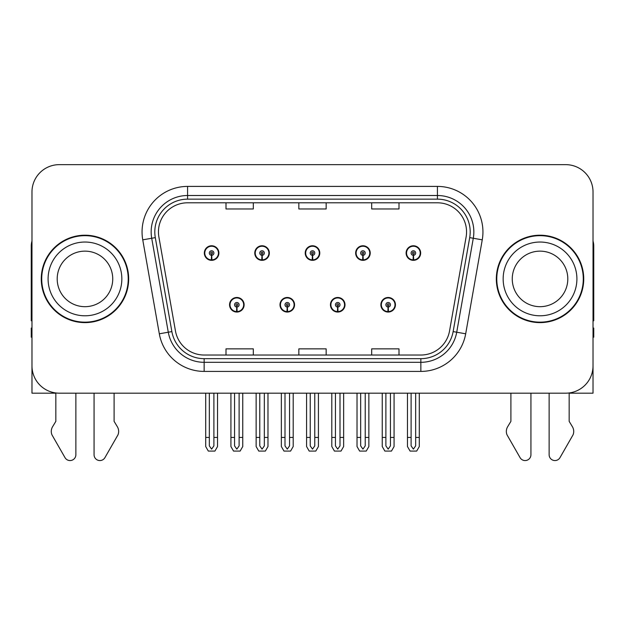 <?xml version="1.0" encoding="UTF-8"?>
<svg xmlns="http://www.w3.org/2000/svg" width="625" height="625" viewBox="0 0 625 625"><rect width="100%" height="100%" fill="white"/><g stroke="black" fill="none" stroke-linecap="round" stroke-linejoin="round"><path stroke-width="0.94" d="M540.031 393.18L549.133 393.18L549.133 454.742A5.812 5.812 0 0 0 559.984 457.648L573.062 434.812A9.102 9.102 0 0 0 572.398 426.703L569.164 421.359L569.164 393.18L593.023 393.18L593.023 191.961A27.312 27.312 0 0 0 565.703 164.648L59.297 164.648A27.312 27.312 0 0 0 31.977 191.961L31.977 393.18L55.836 393.18L55.836 421.359L52.602 426.703A9.102 9.102 0 0 0 51.938 434.812L65.016 457.648A5.812 5.812 0 0 0 75.867 454.742L75.867 393.18L84.969 393.18M229.555 304.766A7.281 7.281 0 0 0 236.836 312.055A7.281 7.281 0 0 0 244.125 304.766A7.281 7.281 0 0 0 236.836 297.484A7.281 7.281 0 0 0 229.555 304.766M279.992 304.766A7.281 7.281 0 0 0 287.281 312.055A7.281 7.281 0 0 0 294.562 304.766A7.281 7.281 0 0 0 287.281 297.484A7.281 7.281 0 0 0 279.992 304.766M330.438 304.766A7.281 7.281 0 0 0 337.719 312.055A7.281 7.281 0 0 0 345.008 304.766A7.281 7.281 0 0 0 337.719 297.484A7.281 7.281 0 0 0 330.438 304.766M355.656 253.055A7.281 7.281 0 0 0 362.938 260.336A7.281 7.281 0 0 0 370.227 253.055A7.281 7.281 0 0 0 362.938 245.766A7.281 7.281 0 0 0 355.656 253.055M305.219 253.055A7.281 7.281 0 0 0 312.5 260.336A7.281 7.281 0 0 0 319.781 253.055A7.281 7.281 0 0 0 312.5 245.766A7.281 7.281 0 0 0 305.219 253.055M254.773 253.055A7.281 7.281 0 0 0 262.062 260.336A7.281 7.281 0 0 0 269.344 253.055A7.281 7.281 0 0 0 262.062 245.766A7.281 7.281 0 0 0 254.773 253.055M204.336 253.055A7.281 7.281 0 0 0 211.617 260.336A7.281 7.281 0 0 0 218.898 253.055A7.281 7.281 0 0 0 211.617 245.766A7.281 7.281 0 0 0 204.336 253.055M380.875 304.766A7.281 7.281 0 0 0 388.164 312.055A7.281 7.281 0 0 0 395.445 304.766A7.281 7.281 0 0 0 388.164 297.484A7.281 7.281 0 0 0 380.875 304.766M406.102 253.055A7.281 7.281 0 0 0 413.383 260.336A7.281 7.281 0 0 0 420.664 253.055A7.281 7.281 0 0 0 413.383 245.766A7.281 7.281 0 0 0 406.102 253.055M41.266 278.914A43.703 43.703 0 0 0 84.969 322.617A43.703 43.703 0 0 0 128.672 278.914A43.703 43.703 0 0 0 84.969 235.211A43.703 43.703 0 0 0 41.266 278.914M496.328 278.914A43.703 43.703 0 0 0 540.031 322.617A43.703 43.703 0 0 0 583.734 278.914A43.703 43.703 0 0 0 540.031 235.211A43.703 43.703 0 0 0 496.328 278.914M158.445 231.93A29.133 29.133 0 0 1 187.578 202.797L437.422 202.797A29.133 29.133 0 0 1 466.109 236.992L449.547 330.953A29.133 29.133 0 0 1 420.852 355.031L204.148 355.031A29.133 29.133 0 0 1 175.453 330.953L158.891 236.992A29.133 29.133 0 0 1 158.445 231.93M154.805 231.93A32.781 32.781 0 0 0 155.305 237.625L171.867 331.586A32.781 32.781 0 0 0 204.148 358.672L420.852 358.672A32.781 32.781 0 0 0 453.133 331.586L469.695 237.625A32.781 32.781 0 0 0 437.422 199.148L187.578 199.148A32.781 32.781 0 0 0 154.805 231.93M142.75 239.836A45.523 45.523 0 0 1 187.578 186.406L437.422 186.406A45.523 45.523 0 0 1 482.25 239.836L465.688 333.797A45.523 45.523 0 0 1 420.852 371.414L204.148 371.414A45.523 45.523 0 0 1 159.312 333.797L142.75 239.836L151.711 238.258A36.422 36.422 0 0 1 187.578 195.508L437.422 195.508A36.422 36.422 0 0 1 473.289 238.258L456.719 332.219A36.422 36.422 0 0 1 420.852 362.312L204.148 362.312A36.422 36.422 0 0 1 168.281 332.219L151.711 238.258A36.422 36.422 0 0 1 151.164 231.93M565.703 164.648L59.297 164.648M31.977 191.961L31.977 365.859A27.312 27.312 0 0 0 59.297 393.18L565.703 393.18A27.312 27.312 0 0 0 593.023 365.859L593.023 191.961M298.844 202.797L298.844 208.961L326.156 208.961L326.156 202.797M226 202.797L226 208.961L253.32 208.961L253.32 202.797M371.68 202.797L371.68 208.961L399 208.961L399 202.797M326.156 355.031L326.156 348.859L298.844 348.859L298.844 355.031M253.32 355.031L253.32 348.859L226 348.859L226 355.031M399 355.031L399 348.859L371.68 348.859L371.68 355.031M390.438 393.18L390.438 445.883L388.164 449.133L385.883 445.883L385.883 437.43L382.242 437.43L382.242 446.531L384.875 451.086L391.453 451.086L394.078 446.531L394.078 393.18M388.062 307.039L387.867 311.594A6.828 6.828 0 0 1 381.336 304.766A6.828 6.828 0 0 1 388.164 297.938A6.828 6.828 0 0 1 394.992 304.766A6.828 6.828 0 0 1 388.461 311.594L388.258 307.039A2.273 2.273 0 0 0 390.438 304.766A2.273 2.273 0 0 0 388.164 302.492A2.273 2.273 0 0 0 385.883 304.766A2.273 2.273 0 0 0 388.062 307.039L388.125 305.68A0.914 0.914 0 0 1 387.25 304.766A0.914 0.914 0 0 1 388.164 303.859A0.914 0.914 0 0 1 389.07 304.766A0.914 0.914 0 0 1 388.203 305.68L388.258 307.039M395.211 306.586L394.742 306.586M394.742 302.945L395.211 302.945M381.578 306.586L381.109 306.586M381.109 302.945L381.578 302.945M382.242 393.18L382.242 437.43M385.883 393.18L385.883 437.43M390.438 437.43L394.078 437.43M415.656 393.18L415.656 445.883L413.383 449.133L411.109 445.883L411.109 437.43L407.461 437.43L407.461 446.531L410.094 451.086L416.672 451.086L419.297 446.531L419.297 393.18M413.281 255.328L413.086 259.875A6.828 6.828 0 0 1 406.555 253.055A6.828 6.828 0 0 1 413.383 246.227A6.828 6.828 0 0 1 420.211 253.055A6.828 6.828 0 0 1 413.68 259.875L413.484 255.328A2.273 2.273 0 0 0 415.656 253.055A2.273 2.273 0 0 0 413.383 250.773A2.273 2.273 0 0 0 411.109 253.055A2.273 2.273 0 0 0 413.281 255.328L413.344 253.961A0.914 0.914 0 0 1 412.469 253.055A0.914 0.914 0 0 1 413.383 252.141A0.914 0.914 0 0 1 414.289 253.055A0.914 0.914 0 0 1 413.422 253.961L413.484 255.328M420.438 254.875L419.961 254.875M419.961 251.234L420.438 251.234M406.797 254.875L406.328 254.875M406.328 251.234L406.797 251.234M407.461 393.18L407.461 437.43M411.109 393.18L411.109 437.43M415.656 437.43L419.297 437.43M340 393.18L340 445.883L337.719 449.133L335.445 445.883L335.445 437.43L331.805 437.43L331.805 446.531L334.43 451.086L341.008 451.086L343.641 446.531L343.641 393.18M337.625 307.039L337.422 311.594A6.828 6.828 0 0 1 330.891 304.766A6.828 6.828 0 0 1 337.719 297.938A6.828 6.828 0 0 1 344.547 304.766A6.828 6.828 0 0 1 338.016 311.594L337.82 307.039A2.273 2.273 0 0 0 340 304.766A2.273 2.273 0 0 0 337.719 302.492A2.273 2.273 0 0 0 335.445 304.766A2.273 2.273 0 0 0 337.625 307.039L337.68 305.68A0.914 0.914 0 0 1 336.812 304.766A0.914 0.914 0 0 1 337.719 303.859A0.914 0.914 0 0 1 338.633 304.766A0.914 0.914 0 0 1 337.758 305.68L337.82 307.039M344.773 306.586L344.305 306.586M344.305 302.945L344.773 302.945M331.141 306.586L330.664 306.586M330.664 302.945L331.141 302.945M331.805 393.18L331.805 437.43M335.445 393.18L335.445 437.43M340 437.43L343.641 437.43M289.555 393.18L289.555 445.883L287.281 449.133L285 445.883L285 437.43L281.359 437.43L281.359 446.531L283.992 451.086L290.57 451.086L293.195 446.531L293.195 393.18M287.18 307.039L286.984 311.594A6.828 6.828 0 0 1 280.453 304.766A6.828 6.828 0 0 1 287.281 297.938A6.828 6.828 0 0 1 294.109 304.766A6.828 6.828 0 0 1 287.578 311.594L287.375 307.039A2.273 2.273 0 0 0 289.555 304.766A2.273 2.273 0 0 0 287.281 302.492A2.273 2.273 0 0 0 285 304.766A2.273 2.273 0 0 0 287.18 307.039L287.242 305.68A0.914 0.914 0 0 1 286.367 304.766A0.914 0.914 0 0 1 287.281 303.859A0.914 0.914 0 0 1 288.188 304.766A0.914 0.914 0 0 1 287.32 305.68L287.375 307.039M294.336 306.586L293.859 306.586M293.859 302.945L294.336 302.945M280.695 306.586L280.227 306.586M280.227 302.945L280.695 302.945M281.359 393.18L281.359 437.43M285 393.18L285 437.43M289.555 437.43L293.195 437.43M239.117 393.18L239.117 445.883L236.836 449.133L234.562 445.883L234.562 437.43L230.922 437.43L230.922 446.531L233.547 451.086L240.125 451.086L242.758 446.531L242.758 393.18M236.742 307.039L236.539 311.594A6.828 6.828 0 0 1 230.008 304.766A6.828 6.828 0 0 1 236.836 297.938A6.828 6.828 0 0 1 243.664 304.766A6.828 6.828 0 0 1 237.133 311.594L236.937 307.039A2.273 2.273 0 0 0 239.117 304.766A2.273 2.273 0 0 0 236.836 302.492A2.273 2.273 0 0 0 234.562 304.766A2.273 2.273 0 0 0 236.742 307.039L236.797 305.68A0.914 0.914 0 0 1 235.93 304.766A0.914 0.914 0 0 1 236.836 303.859A0.914 0.914 0 0 1 237.75 304.766A0.914 0.914 0 0 1 236.875 305.68L236.937 307.039M243.891 306.586L243.422 306.586M243.422 302.945L243.891 302.945M230.258 306.586L229.789 306.586M229.789 302.945L230.258 302.945M230.922 393.18L230.922 437.43M234.562 393.18L234.562 437.43M239.117 437.43L242.758 437.43M365.219 393.18L365.219 445.883L362.938 449.133L360.664 445.883L360.664 437.43L357.023 437.43L357.023 446.531L359.648 451.086L366.234 451.086L368.859 446.531L368.859 393.18M362.844 255.328L362.641 259.875A6.828 6.828 0 0 1 356.109 253.055A6.828 6.828 0 0 1 362.938 246.227A6.828 6.828 0 0 1 369.773 253.055A6.828 6.828 0 0 1 363.242 259.875L363.039 255.328A2.273 2.273 0 0 0 365.219 253.055A2.273 2.273 0 0 0 362.938 250.773A2.273 2.273 0 0 0 360.664 253.055A2.273 2.273 0 0 0 362.844 255.328L362.898 253.961A0.914 0.914 0 0 1 362.031 253.055A0.914 0.914 0 0 1 362.938 252.141A0.914 0.914 0 0 1 363.852 253.055A0.914 0.914 0 0 1 362.984 253.961L363.039 255.328M369.992 254.875L369.523 254.875M369.523 251.234L369.992 251.234M356.359 254.875L355.891 254.875M355.891 251.234L356.359 251.234M357.023 393.18L357.023 437.43M360.664 393.18L360.664 437.43M365.219 437.43L368.859 437.43M314.773 393.18L314.773 445.883L312.5 449.133L310.227 445.883L310.227 437.43L306.578 437.43L306.578 446.531L309.211 451.086L315.789 451.086L318.422 446.531L318.422 393.18M312.398 255.328L312.203 259.875A6.828 6.828 0 0 1 305.672 253.055A6.828 6.828 0 0 1 312.5 246.227A6.828 6.828 0 0 1 319.328 253.055A6.828 6.828 0 0 1 312.797 259.875L312.602 255.328A2.273 2.273 0 0 0 314.773 253.055A2.273 2.273 0 0 0 312.5 250.773A2.273 2.273 0 0 0 310.227 253.055A2.273 2.273 0 0 0 312.398 255.328L312.461 253.961A0.914 0.914 0 0 1 311.586 253.055A0.914 0.914 0 0 1 312.5 252.141A0.914 0.914 0 0 1 313.414 253.055A0.914 0.914 0 0 1 312.539 253.961L312.602 255.328M319.555 254.875L319.078 254.875M319.078 251.234L319.555 251.234M305.922 254.875L305.445 254.875M305.445 251.234L305.922 251.234M306.578 393.18L306.578 437.43M310.227 393.18L310.227 437.43M314.773 437.43L318.422 437.43M264.336 393.18L264.336 445.883L262.062 449.133L259.781 445.883L259.781 437.43L256.141 437.43L256.141 446.531L258.766 451.086L265.352 451.086L267.977 446.531L267.977 393.18M261.961 255.328L261.758 259.875A6.828 6.828 0 0 1 255.227 253.055A6.828 6.828 0 0 1 262.062 246.227A6.828 6.828 0 0 1 268.891 253.055A6.828 6.828 0 0 1 262.359 259.875L262.156 255.328A2.273 2.273 0 0 0 264.336 253.055A2.273 2.273 0 0 0 262.062 250.773A2.273 2.273 0 0 0 259.781 253.055A2.273 2.273 0 0 0 261.961 255.328L262.016 253.961A0.914 0.914 0 0 1 261.148 253.055A0.914 0.914 0 0 1 262.062 252.141A0.914 0.914 0 0 1 262.969 253.055A0.914 0.914 0 0 1 262.102 253.961L262.156 255.328M269.109 254.875L268.641 254.875M268.641 251.234L269.109 251.234M255.477 254.875L255.008 254.875M255.008 251.234L255.477 251.234M256.141 393.18L256.141 437.43M259.781 393.18L259.781 437.43M264.336 437.43L267.977 437.43M213.891 393.18L213.891 445.883L211.617 449.133L209.344 445.883L209.344 437.43L205.703 437.43L205.703 446.531L208.328 451.086L214.906 451.086L217.539 446.531L217.539 393.18M211.516 255.328L211.32 259.875A6.828 6.828 0 0 1 204.789 253.055A6.828 6.828 0 0 1 211.617 246.227A6.828 6.828 0 0 1 218.445 253.055A6.828 6.828 0 0 1 211.914 259.875L211.719 255.328A2.273 2.273 0 0 0 213.891 253.055A2.273 2.273 0 0 0 211.617 250.773A2.273 2.273 0 0 0 209.344 253.055A2.273 2.273 0 0 0 211.516 255.328L211.578 253.961A0.914 0.914 0 0 1 210.711 253.055A0.914 0.914 0 0 1 211.617 252.141A0.914 0.914 0 0 1 212.531 253.055A0.914 0.914 0 0 1 211.656 253.961L211.719 255.328M218.672 254.875L218.203 254.875M218.203 251.234L218.672 251.234M205.039 254.875L204.562 254.875M204.562 251.234L205.039 251.234M205.703 393.18L205.703 437.43M209.344 393.18L209.344 437.43M213.891 437.43L217.539 437.43M31.977 320.75A18.211 18.211 0 0 0 31.25 320.797L31.25 246.133A18.211 18.211 0 0 1 31.977 241.031M31.977 337.18L31.25 337.18L31.25 328.078L31.977 328.078M94.07 393.18L94.07 454.742A5.812 5.812 0 0 0 104.922 457.648L118 434.812A9.102 9.102 0 0 0 117.336 426.703L114.102 421.359L114.102 393.18M510.898 393.18L510.898 421.359L507.664 426.703A9.102 9.102 0 0 0 507 434.812L520.078 457.648A5.812 5.812 0 0 0 530.93 454.742L530.93 393.18M593.023 241.031A18.211 18.211 0 0 1 593.75 246.133L593.75 320.797A18.211 18.211 0 0 0 593.023 320.75M593.023 328.078L593.75 328.078L593.75 337.18L593.023 337.18M112.742 278.914A27.773 27.773 0 0 0 84.969 251.141A27.773 27.773 0 0 0 57.195 278.914A27.773 27.773 0 0 0 84.969 306.68A27.773 27.773 0 0 0 112.742 278.914A27.773 27.773 0 0 1 84.969 306.68A27.773 27.773 0 0 1 57.195 278.914M41.719 278.914A43.25 43.25 0 0 1 84.969 235.664A43.25 43.25 0 0 1 128.219 278.914A43.25 43.25 0 0 1 84.969 322.156A43.25 43.25 0 0 1 41.719 278.914M567.805 278.914A27.773 27.773 0 0 0 540.031 251.141A27.773 27.773 0 0 0 512.258 278.914A27.773 27.773 0 0 0 540.031 306.68A27.773 27.773 0 0 0 567.805 278.914A27.773 27.773 0 0 1 540.031 306.68A27.773 27.773 0 0 1 512.258 278.914M496.781 278.914A43.25 43.25 0 0 1 540.031 235.664A43.25 43.25 0 0 1 583.281 278.914A43.25 43.25 0 0 1 540.031 322.156A43.25 43.25 0 0 1 496.781 278.914M437.422 186.406L437.422 199.148M151.711 238.258L155.305 237.625M204.148 371.414L204.148 358.672M420.852 358.672L420.852 371.414M453.133 331.586L465.688 333.797M159.312 333.797L171.867 331.586M469.695 237.625L482.25 239.836M187.578 186.406L187.578 199.148M387.867 311.594A6.828 6.828 0 0 1 381.336 304.766M413.086 259.875A6.828 6.828 0 0 1 406.555 253.055M337.422 311.594A6.828 6.828 0 0 1 330.891 304.766M286.984 311.594A6.828 6.828 0 0 1 280.453 304.766M236.539 311.594A6.828 6.828 0 0 1 230.008 304.766M362.641 259.875A6.828 6.828 0 0 1 356.109 253.055M312.203 259.875A6.828 6.828 0 0 1 305.672 253.055M261.758 259.875A6.828 6.828 0 0 1 255.227 253.055M211.32 259.875A6.828 6.828 0 0 1 204.789 253.055M48.094 278.914A36.875 36.875 0 0 1 84.969 242.039A36.875 36.875 0 0 1 121.844 278.914A36.875 36.875 0 0 1 84.969 315.789A36.875 36.875 0 0 1 48.094 278.914M503.156 278.914A36.875 36.875 0 0 1 540.031 242.039A36.875 36.875 0 0 1 576.906 278.914A36.875 36.875 0 0 1 540.031 315.789A36.875 36.875 0 0 1 503.156 278.914"/></g></svg>
